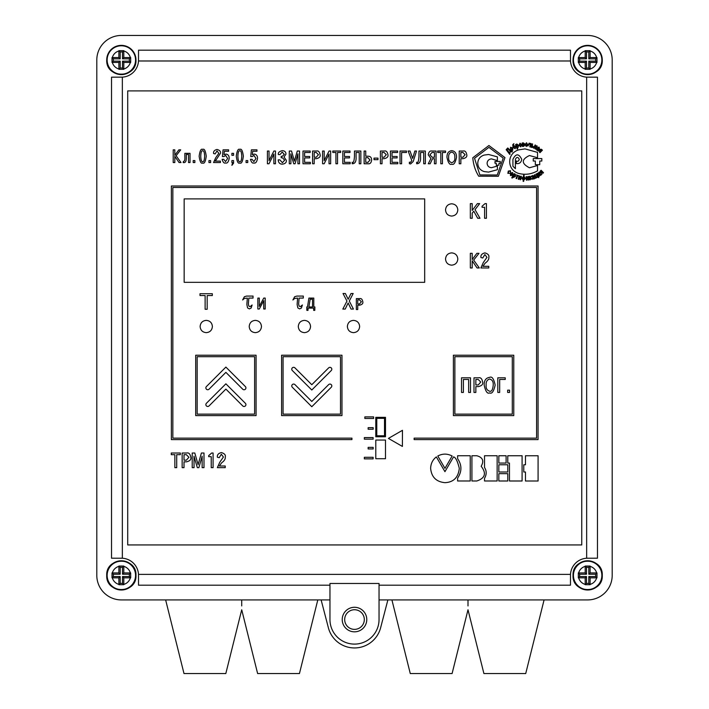 <?xml version="1.0" encoding="UTF-8"?>
<svg xmlns="http://www.w3.org/2000/svg" width="709" height="709" viewBox="0 0 709 709"><rect width="100%" height="100%" fill="white"/><g stroke="black" fill="none" stroke-linecap="round" stroke-linejoin="round"><path stroke-width="1.06" d="M342.225 619.56A12.275 12.275 0 0 0 354.5 631.825A12.275 12.275 0 0 0 366.775 619.56A12.275 12.275 0 0 0 354.5 607.285A12.275 12.275 0 0 0 342.225 619.56M329.96 585.2L138.53 585.2L138.503 574.387A17.176 17.176 0 0 0 122.347 558.231L111.535 558.205L111.535 77.175L122.347 77.139A17.176 17.176 0 0 0 138.503 60.983L138.53 50.179L570.47 50.179L570.497 60.983A17.176 17.176 0 0 0 586.653 77.139L597.465 77.175L597.465 558.205L586.653 558.231A17.176 17.176 0 0 0 570.497 574.387L570.47 585.2L379.04 585.2M138.503 574.387L570.497 574.387M586.653 558.231L586.653 77.139M570.497 60.983L138.503 60.983M122.347 77.139L122.347 558.231M379.04 583.48L329.96 583.48L329.96 619.56A24.54 24.54 0 0 0 354.5 644.1A24.54 24.54 0 0 0 379.04 619.56L379.04 583.48M379.04 619.56L379.04 599.92L587.655 599.92A24.54 24.54 0 0 0 612.195 575.38L612.195 59.99A24.54 24.54 0 0 0 587.655 35.45L121.345 35.45A24.54 24.54 0 0 0 96.805 59.99L96.805 575.38A24.54 24.54 0 0 0 121.345 599.92L329.96 599.92L329.96 619.56M548.988 599.92L587.655 599.92M612.195 575.38L612.195 59.99M587.655 35.45L121.345 35.45M96.805 59.99L96.805 575.38M121.345 599.92L160.73 599.92M317.8 599.92L299.446 673.55L257.624 673.55L241.716 609.767L225.817 673.55L183.994 673.55L165.64 599.92M241.716 599.92C241.716 612.186 241.716 612.186 241.716 599.92L241.716 605.938M387.876 599.92L380.627 627.749A26.995 26.995 0 0 1 328.373 627.749L321.124 599.92M544.078 599.92L525.724 673.55L483.901 673.55L468.002 609.767L452.094 673.55L410.272 673.55L391.917 599.92M468.002 599.92C468.002 612.186 468.002 612.186 468.002 599.92L468.002 605.938M344.68 619.56A9.82 9.82 0 0 1 354.5 609.74A9.82 9.82 0 0 1 364.32 619.56A9.82 9.82 0 0 1 354.5 629.37A9.82 9.82 0 0 1 344.68 619.56M130.678 575.38L130.669 572.925L123.8 572.925L123.8 566.057L118.899 566.057L118.89 572.925L112.022 572.925L112.022 577.835L118.89 577.835L118.899 584.703L123.8 584.703L123.8 577.835L130.669 577.835L130.678 575.38M122.506 567.351L120.193 567.351L120.193 574.228L113.325 574.228L113.325 576.541L120.193 576.541L120.193 583.41L122.506 583.41L122.506 576.541L129.375 576.541L129.375 574.228L122.506 574.228L122.506 567.351L123.8 566.057M122.506 574.228L123.8 572.925M129.375 574.228L130.669 572.925M129.375 576.541L130.669 577.835M122.506 576.541L123.8 577.835M122.506 583.41L123.8 584.703M120.193 583.41L118.899 584.703M120.193 576.541L118.89 577.835M113.325 576.541L112.022 577.835M113.325 574.228L112.022 572.925M120.193 574.228L118.89 572.925M120.193 567.351L118.899 566.057M130.678 59.99L130.669 57.544L123.8 57.535L123.8 50.667L118.899 50.667L118.89 57.535L112.022 57.544L112.022 62.445L118.89 62.445L118.899 69.314L123.8 69.314L123.8 62.445L130.669 62.445L130.678 59.99M122.506 51.961L120.193 51.961L120.193 58.838L113.325 58.838L113.325 61.151L120.193 61.151L120.193 68.02L122.506 68.02L122.506 61.151L129.375 61.151L129.375 58.838L122.506 58.838L122.506 51.961L123.8 50.667M122.506 58.838L123.8 57.535M129.375 58.838L130.669 57.544M129.375 61.151L130.669 62.445M122.506 61.151L123.8 62.445M122.506 68.02L123.8 69.314M120.193 68.02L118.899 69.314M120.193 61.151L118.89 62.445M113.325 61.151L112.022 62.445M113.325 58.838L112.022 57.544M120.193 58.838L118.89 57.535M120.193 51.961L118.899 50.667M596.978 575.38L596.978 572.925L590.11 572.925L590.101 566.057L585.2 566.057L585.2 572.925L578.331 572.925L578.331 577.835L585.2 577.835L585.2 584.703L590.101 584.703L590.11 577.835L596.978 577.835L596.978 575.38M588.807 567.351L586.494 567.351L586.494 574.228L579.625 574.228L579.625 576.541L586.494 576.541L586.494 583.41L588.807 583.41L588.807 576.541L595.675 576.541L595.675 574.228L588.807 574.228L588.807 567.351L590.101 566.057M588.807 574.228L590.11 572.925M595.675 574.228L596.978 572.925M595.675 576.541L596.978 577.835M588.807 576.541L590.11 577.835M588.807 583.41L590.101 584.703M586.494 583.41L585.2 584.703M586.494 576.541L585.2 577.835M579.625 576.541L578.331 577.835M579.625 574.228L578.331 572.925M586.494 574.228L585.2 572.925M586.494 567.351L585.2 566.057M596.978 59.99L596.978 57.544L590.11 57.535L590.101 50.667L585.2 50.667L585.2 57.535L578.331 57.544L578.331 62.445L585.2 62.445L585.2 69.314L590.101 69.314L590.11 62.445L596.978 62.445L596.978 59.99M588.807 51.961L586.494 51.961L586.494 58.838L579.625 58.838L579.625 61.151L586.494 61.151L586.494 68.02L588.807 68.02L588.807 61.151L595.675 61.151L595.675 58.838L588.807 58.838L588.807 51.961L590.101 50.667M588.807 58.838L590.11 57.535M595.675 58.838L596.978 57.544M595.675 61.151L596.978 62.445M588.807 61.151L590.11 62.445M588.807 68.02L590.101 69.314M586.494 68.02L585.2 69.314M586.494 61.151L585.2 62.445M579.625 61.151L578.331 62.445M579.625 58.838L578.331 57.544M586.494 58.838L585.2 57.535M586.494 51.961L585.2 50.667M331.803 385.944A1.861 1.861 0 0 0 328.622 384.624L311.792 401.454L294.953 384.615A1.861 1.861 0 0 0 292.312 384.615A1.861 1.861 0 0 0 292.312 387.247L311.792 406.727L331.254 387.265A1.861 1.861 0 0 0 331.803 385.944M331.803 369.212A1.861 1.861 0 0 0 328.622 367.9L311.792 384.721L294.953 367.882A1.861 1.861 0 0 0 292.312 367.882A1.861 1.861 0 0 0 292.312 370.515L311.792 390.003L331.254 370.532A1.861 1.861 0 0 0 331.803 369.212M245.917 387.885A1.861 1.861 0 0 0 245.367 386.565L225.887 367.085L206.416 386.547A1.861 1.861 0 0 0 206.416 389.188A1.861 1.861 0 0 0 209.058 389.188L225.887 372.358L242.726 389.206A1.861 1.861 0 0 0 245.917 387.885M245.917 404.617A1.861 1.861 0 0 0 245.367 403.297L225.887 383.817L206.416 403.279A1.861 1.861 0 0 0 206.416 405.92A1.861 1.861 0 0 0 209.058 405.92L225.887 389.09L242.726 405.929A1.861 1.861 0 0 0 245.917 404.617M127.717 90.903L127.717 544.937L581.752 544.937L581.752 90.903L127.717 90.903M347.366 326.512C347.729 330.243 349.767 332.291 353.507 332.645C357.239 332.291 359.286 330.243 359.64 326.512C359.286 322.772 357.239 320.725 353.507 320.371C349.767 320.725 347.729 322.772 347.366 326.512M298.285 326.512C298.64 330.243 300.687 332.291 304.418 332.645C308.158 332.291 310.196 330.243 310.56 326.512C310.196 322.772 308.158 320.725 304.418 320.371C300.687 320.725 298.64 322.772 298.285 326.512M249.205 326.512C249.559 330.243 251.598 332.291 255.337 332.645C259.069 332.291 261.116 330.243 261.47 326.512C261.116 322.772 259.069 320.725 255.337 320.371C251.598 320.725 249.559 322.772 249.205 326.512M445.536 259.015C445.89 262.755 447.937 264.794 451.677 265.157C455.408 264.794 457.456 262.755 457.81 259.015C457.456 255.284 455.408 253.237 451.677 252.883C447.937 253.237 445.89 255.284 445.536 259.015M445.536 209.935C445.89 213.666 447.937 215.713 451.677 216.068C455.408 215.713 457.456 213.666 457.81 209.935C457.456 206.195 455.408 204.157 451.677 203.793C447.937 204.157 445.89 206.195 445.536 209.935M200.115 326.512C200.47 330.243 202.517 332.291 206.248 332.645C209.988 332.291 212.035 330.243 212.39 326.512C212.035 322.772 209.988 320.725 206.248 320.371C202.517 320.725 200.47 322.772 200.115 326.512M184.163 282.333L424.682 282.333L424.682 198.892L184.163 198.892L184.163 282.333M478.726 176.204L498.365 176.284L504.968 157.593L488.918 145.513L472.797 157.752C473.355 164.648 475.331 170.798 478.726 176.204M541.853 172.464L543.121 173.138L543.537 172.73L541.091 170.249L540.161 171.17L540.196 172.668L541.437 172.854L541.88 174.352L541.853 172.464M539.053 175.353L537.555 173.235L537.085 173.563L539.088 176.408L539.602 176.054L539.15 173.209L540.639 175.327L541.109 174.99L539.106 172.145L538.592 172.509L539.053 175.353M536.208 177.454L534.861 174.706L534.338 174.963L535.871 178.092L537.927 177.082L538.778 177.675L536.465 173.918L535.951 174.175L537.298 176.913L536.208 177.454M532.796 175.805L533.531 176.337L532.299 178.376L533.576 179.058L535.091 178.411L534.09 176.169L532.663 175.407L531.901 176.887L532.796 175.805M530.057 177.631L529.791 176.275L529.224 176.39L529.915 179.802L530.483 179.696L530.164 178.136L532.167 179.35L530.518 177.782L531.413 175.956L530.057 177.631M526.902 179.226L526.698 176.647L526.122 176.692L526.397 180.166L527.017 180.113L528.081 177.436L528.285 180.015L528.852 179.971L528.586 176.497L527.957 176.55L526.902 179.226M523.215 180.059L523.127 181.327L523.703 181.362L523.791 180.104L525.529 178.482L524.04 176.63L524.128 175.318L523.561 175.274L523.464 176.585L521.727 178.207L523.215 180.059M518.988 178.455L519.564 175.938L519.006 175.805L518.226 179.2L518.837 179.342L520.654 177.099L520.069 179.625L520.636 179.749L521.407 176.355L520.805 176.213L518.988 178.455M517.136 175.593L516.081 178.464L516.622 178.668L517.667 175.797L518.678 175.708L516.418 174.884L517.136 175.593M513.954 173.616L511.756 177.826L512.261 178.092L512.988 176.709L513.502 177.472L515.478 176.381L515.239 174.139L513.954 173.616M512.084 175.371L510.666 175.22L510.817 173.696L512.456 174.901L512.625 172.526L510.409 173.244L510.427 175.566L512.084 175.371M509.7 173.271L508.176 173.085L508.707 171.498L510.232 171.02L510.507 172.455L510.533 170.718L508.282 171.073L507.866 173.368L509.7 173.271M540.205 150.999L539.531 152.275L539.939 152.683L542.412 150.228L541.49 149.298L539.992 149.351L539.806 150.583L538.308 151.035L540.205 150.999M537.519 147.419L538.911 147.507L538.92 148.42L536.545 148.606L536.731 150.042L538.149 150.893L539.372 148.766L539.159 147.162L537.519 147.419M534.799 146.887L535.862 147.428L535.127 148.872L535.641 149.138L537.218 146.036L536.713 145.77L536.057 147.047L534.994 146.506L535.649 145.23L535.135 144.973L533.549 148.066L534.063 148.332L534.799 146.887M532.104 143.856L530.979 147.153L532.184 147.561L533.496 146.914L532.202 145.345L532.645 144.042L532.104 143.856M527.877 146.027L529.552 143.705L530.367 143.865L529.774 146.86L530.332 146.976L531.006 143.555L529.091 143.183L527.877 146.027M525.041 144.547L526.282 146.515L527.753 144.716L526.512 142.766L525.041 144.547M523.402 142.899L522.152 142.979L522.373 146.453L523.605 146.373L524.633 145.372L523.889 144.539L524.421 143.688L523.402 142.899M519.023 145.274L520.716 146.869L521.691 144.76L519.998 143.183L519.023 145.274M515.603 144.583L517.136 149.076L517.676 148.89L517.18 147.41L518.075 147.561L518.651 145.38L516.861 144.007L515.603 144.583M512.775 144.654L513.015 147.472L515.23 148.757L515.603 146.471L513.573 145.46L513.024 146.497L513.892 143.643L512.775 144.654M510.533 149.581L512.74 150.299L512.713 147.977L510.515 147.268L510.533 149.581M510.87 150.884L507.759 147.968L506.164 149.679L509.78 154.42L510.152 154.021L509.363 153.277L511.216 151.301L512.004 152.036L512.385 151.637L511.224 150.494L510.87 150.884M533.257 161.032L535.33 161.032L535.33 164.701L539.744 164.701L539.744 161.032L541.818 161.032L541.818 158.586L533.257 158.586L533.257 161.032M518.758 173.448C525.272 175.105 531.537 174.237 537.537 170.834L537.537 165.534L529.455 167.758C521.266 163.557 521.266 159.472 529.455 155.528L537.537 157.752L537.537 152.391L525.041 148.89L518.758 149.847C506.678 153.339 506.678 169.956 518.758 173.448M459.228 151.035L459.228 163.761L460.85 163.761L460.85 158.683L463.03 158.683C466.043 157.965 467.284 156.627 466.761 154.686C466.194 151.788 464.989 150.565 463.137 151.035L459.228 151.035M446.98 157.398C448.185 162.955 449.772 165.206 451.739 164.142C453.707 165.206 455.302 162.955 456.507 157.398C456.605 153.348 455.018 151.097 451.739 150.654C448.46 151.097 446.874 153.348 446.98 157.398M440.812 152.47L440.812 163.761L442.434 163.761L442.434 152.47L445.562 152.47L445.562 151.035L437.683 151.035L437.683 152.47L440.812 152.47M434.422 158.701L434.422 163.761L436.035 163.761L436.035 151.035L431.923 151.035C429.964 150.636 428.741 151.903 428.254 154.828L430.912 158.524L428.271 163.761L430.159 163.761L432.525 158.701L434.422 158.701M420.561 156.866L420.561 152.47L423.725 152.47L423.725 163.761L425.347 163.761L425.347 151.035L418.948 151.035L418.948 156.503C418.62 161.448 417.858 163.354 416.67 162.21L416.67 163.744C419.551 163.806 420.854 161.519 420.561 156.866M412.656 158.417L410.024 151.035L408.145 151.035L411.823 160.597L410.44 162.467L409.368 162.157L409.368 163.708L410.617 163.947L413.223 161.484L416.511 151.035L414.836 151.035L412.656 158.417M401.622 152.47L406.479 152.47L406.479 151.035L400.009 151.035L400.009 163.761L401.622 163.761L401.622 152.47M392.042 156.467L392.042 152.47L397.625 152.47L397.625 151.035L390.429 151.035L390.429 163.761L397.793 163.761L397.793 162.326L392.042 162.326L392.042 157.903L397.12 157.903L397.12 156.467L392.042 156.467M380.405 151.035L380.405 163.761L382.027 163.761L382.027 158.683L384.207 158.683C387.22 157.965 388.47 156.627 387.938 154.686C387.38 151.788 386.166 150.565 384.322 151.035L380.405 151.035M374.006 159.667L377.977 159.667L377.977 158.125L374.006 158.125L374.006 159.667M365.738 151.035L364.125 151.035L364.125 163.761L368.193 163.761C370.08 164.063 371.224 162.822 371.631 160.03C371.56 157.549 370.417 156.272 368.193 156.21L365.738 156.21L365.738 151.035M356.069 156.866L356.069 152.47L359.233 152.47L359.233 163.761L360.854 163.761L360.854 151.035L354.456 151.035L354.456 156.503C354.119 161.448 353.366 163.354 352.178 162.21L352.178 163.744C355.058 163.806 356.352 161.519 356.069 156.866M344.432 156.467L344.432 152.47L350.016 152.47L350.016 151.035L342.819 151.035L342.819 163.761L350.184 163.761L350.184 162.326L344.432 162.326L344.432 157.903L349.51 157.903L349.51 156.467L344.432 156.467M335.924 152.47L335.924 163.761L337.546 163.761L337.546 152.47L340.674 152.47L340.674 151.035L332.796 151.035L332.796 152.47L335.924 152.47M324.199 160.668L324.199 151.035L322.586 151.035L322.586 163.761L324.164 163.761L329.038 154.048L329.038 163.761L330.66 163.761L330.66 151.035L329.056 151.035L324.199 160.668M312.572 151.035L312.572 163.761L314.184 163.761L314.184 158.683L316.365 158.683C319.387 157.965 320.628 156.627 320.096 154.686C319.537 151.788 318.332 150.565 316.48 151.035L312.572 151.035M304.604 156.467L304.604 152.47L310.188 152.47L310.188 151.035L302.991 151.035L302.991 163.761L310.356 163.761L310.356 162.326L304.604 162.326L304.604 157.903L309.682 157.903L309.682 156.467L304.604 156.467M293.739 163.761L295.077 163.761L297.913 153.835L297.913 163.761L299.535 163.761L299.535 151.035L297.284 151.035L294.403 161.156L291.532 151.035L289.281 151.035L289.281 163.761L290.903 163.761L290.841 153.835L293.739 163.761M282.501 164.142C285.31 163.717 286.587 162.45 286.321 160.34L284.025 157.035L285.94 154.216C286.002 152.036 284.796 150.849 282.315 150.654C279.213 151.434 277.901 152.736 278.371 154.562L279.993 154.562L282.209 152.089L284.282 154.323L282.315 156.343L281.189 156.343L281.189 157.779L282.43 157.779L284.663 160.181L282.412 162.707L279.825 159.853L278.212 159.853C278.415 162.778 279.842 164.213 282.501 164.142M269.03 160.668L269.03 151.035L267.408 151.035L267.408 163.761L268.995 163.761L273.869 154.048L273.869 163.761L275.482 163.761L275.482 151.035L273.887 151.035L269.03 160.668M253.875 162.955C255.594 163.566 256.809 162.051 257.518 158.426C257.571 155.883 256.507 154.438 254.309 154.075L252.333 154.695L252.679 151.274L256.95 151.274L256.95 149.838L251.403 149.838L250.729 156.547L252.262 156.547L254.008 155.439L255.967 158.444L253.875 161.59L252.058 159.312L250.463 159.312C251.341 162.326 252.484 163.54 253.875 162.955M246.067 162.565L247.742 162.565L247.742 160.588L246.067 160.588L246.067 162.565M239.819 162.955C241.441 163.983 242.62 161.741 243.364 156.202C242.62 150.671 241.441 148.429 239.819 149.457C238.197 148.429 237.019 150.671 236.274 156.202C237.019 161.741 238.197 163.983 239.819 162.955M231.896 160.588L231.896 162.565L232.587 162.565L231.896 165.33L233.571 163.185L233.571 160.588L231.896 160.588M231.896 155.315L233.571 155.315L233.571 153.33L231.896 153.33L231.896 155.315M225.542 162.955C227.261 163.566 228.475 162.051 229.175 158.426C229.237 155.883 228.174 154.438 225.976 154.075L224 154.695L224.345 151.274L228.617 151.274L228.617 149.838L223.069 149.838L222.396 156.547L223.92 156.547L225.666 155.439L227.633 158.444L225.542 161.59L223.725 159.312L222.121 159.312C223.007 162.326 224.15 163.54 225.542 162.955M220.402 161.129L215.297 161.129L220.437 153.312C220.898 151.54 219.772 150.255 217.06 149.457C214.437 150.069 213.276 151.416 213.586 153.516L215.164 153.897L217.007 150.893L218.806 153.33L215.642 157.877L213.551 162.565L220.402 162.565L220.402 161.129M208.942 162.565L210.608 162.565L210.608 160.588L208.942 160.588L208.942 162.565M202.694 162.955C204.307 163.983 205.495 161.741 206.239 156.202C205.495 150.671 204.307 148.429 202.694 149.457C201.072 148.429 199.894 150.671 199.149 156.202C199.894 161.741 201.072 163.983 202.694 162.955M193.202 162.565L194.869 162.565L194.869 160.588L193.202 160.588L193.202 162.565M184.845 153.33L184.845 156.804C185.04 159.791 184.57 161.324 183.445 161.422L183.152 162.547L183.791 162.627C185.634 162.76 186.467 160.819 186.299 156.804L186.299 154.456L188.514 154.456L188.514 162.565L190.03 162.565L190.03 153.33L184.845 153.33M174.813 155.262L174.813 149.838L173.2 149.838L173.2 162.565L174.813 162.565L174.813 156.352L179.067 162.565L181.017 162.565L176.107 155.732L180.706 149.838L178.89 149.838L174.813 155.262M296.832 296.078L294.643 296.734L292.897 299.978L294.625 298.471L297.612 298.072L297.124 304.471L297.842 307.928L299.632 308.894L301.405 308.052L302.388 304.985L300.359 306.66L299.127 306.075L298.631 304.17L299.092 298.072L303.31 298.072L303.31 296.078L296.832 296.078M246.564 296.078L244.375 296.734L242.629 299.978L244.357 298.471L247.344 298.072L246.856 304.471L247.574 307.928L249.364 308.894L251.137 308.052L252.12 304.985L250.091 306.66L248.859 306.075L248.363 304.17L248.824 298.072L253.042 298.072L253.042 296.078L246.564 296.078M225.232 466.008L219.365 466.008L221.642 462.809C224.292 460.939 225.506 459.015 225.276 457.021C225.799 454.974 224.505 453.503 221.385 452.59C218.372 453.281 217.043 454.841 217.397 457.252L219.214 457.686L221.323 454.239L223.397 457.039L219.755 462.268L217.353 467.656L225.232 467.656L225.232 466.008M208.676 456.667L211.229 456.667L211.229 467.656L213.09 467.656L213.09 453.024L211.672 453.024L208.676 455.639L208.676 456.667M197.332 467.656L198.875 467.656L202.136 456.241L202.136 467.656L203.997 467.656L203.997 453.024L201.4 453.024L198.103 464.67L194.798 453.024L192.21 453.024L192.21 467.656L194.071 467.656L194.009 456.241L197.332 467.656M182.151 453.024L182.151 467.656L184.012 467.656L184.012 461.825L186.52 461.825C189.985 460.992 191.412 459.459 190.81 457.225C190.163 453.893 188.78 452.493 186.644 453.024L182.151 453.024M174.857 454.682L174.857 467.656L176.718 467.656L176.718 454.682L180.316 454.682L180.316 453.024L171.259 453.024L171.259 454.682L174.857 454.682M259.317 306.359L259.317 298.09L257.846 298.09L257.846 309.009L259.281 309.009L263.73 300.678L263.73 309.009L265.201 309.009L265.201 298.09L263.748 298.09L259.317 306.359M313.795 306.97L313.795 298.09L308.902 298.09L307.493 306.97L306.775 306.97L306.855 310.365L308.007 310.365L308.007 308.105L313.662 308.105L313.662 310.365L314.805 310.365L314.893 306.97L313.795 306.97M356.343 298.622L356.343 309.532L357.735 309.532L357.735 305.18L359.605 305.18C362.184 304.56 363.256 303.417 362.795 301.759C362.317 299.269 361.28 298.223 359.693 298.622L356.343 298.622M348.172 299.269L345.372 293.508L343.032 293.508L346.967 301.112L342.828 309.071L345.212 309.071L348.146 302.956L351.061 309.071L353.437 309.071L349.28 301.068L353.171 293.508L351.017 293.508L348.172 299.269M488.776 266.309L482.9 266.309L485.178 263.11C487.836 261.249 489.042 259.317 488.811 257.323C489.334 255.284 488.04 253.804 484.929 252.891C481.916 253.592 480.587 255.143 480.932 257.553L482.749 257.996L484.867 254.54L486.932 257.349L483.299 262.569L480.888 267.967L488.776 267.967L488.776 266.309M472.194 259.565L472.194 253.335L470.333 253.335L470.333 267.967L472.194 267.967L472.194 260.815L477.086 267.967L479.319 267.967L473.674 260.106L478.983 253.335L476.873 253.335L472.194 259.565M482.04 207.267L484.593 207.267L484.593 218.266L486.436 218.266L486.436 203.634L485.027 203.634L482.04 206.248L482.04 207.267M472.194 210.449L472.194 203.634L470.333 203.634L470.333 218.266L472.194 218.266L472.194 213.187L473.763 211.176L477.689 218.266L479.984 218.266L475.03 209.651L479.656 203.634L477.379 203.634L472.194 210.449M207.179 309.275L207.179 295.556L212.319 295.556L212.319 293.712L200 293.712L200 295.556L205.123 295.556L205.123 309.275L207.179 309.275M523.774 471.999L525.466 471.999L525.466 481.003L538.087 481.003L538.087 455.763L525.466 455.763L525.466 464.767L523.774 464.767L523.774 471.999M507.777 463.066L509.461 463.066L509.461 480.994L522.09 480.994L522.09 455.754L507.777 455.754L507.777 463.066M498.835 480.994L507.786 480.994L507.786 473.674L498.835 473.674L498.835 480.994M498.835 471.999L507.786 471.999L507.786 464.767L498.835 464.767L498.835 471.999M498.835 463.066L506.102 463.066L506.102 455.754L498.835 455.754L498.835 463.066M484.522 478.291L484.522 480.986L497.142 480.986L497.142 455.745L484.522 455.745L484.522 467.444C486.72 470.98 486.72 474.596 484.522 478.291M481.172 466.283C484.229 460.894 482.776 457.376 476.811 455.745L471.919 455.745L471.919 480.986L476.811 480.986C485.178 478.185 486.631 473.284 481.172 466.283M457.606 478.132L457.606 480.986L470.235 480.986L470.235 455.745L457.606 455.745L457.606 458.661C462.002 465.069 462.002 471.565 457.606 478.132M459.299 468.33C457.553 461.134 455.639 457.323 453.556 456.888L444.942 471.671L436.345 456.906C432.729 459.698 430.824 463.5 430.629 468.33C431.462 477.06 436.239 481.836 444.96 482.669C453.538 482.271 458.315 477.494 459.299 468.33M444.96 468.383L452.138 456.011C447.352 453.494 442.576 453.494 437.808 456.011L444.96 468.383M453.397 355.227L453.397 415.598L513.768 415.598L513.768 355.227L453.397 355.227M368.139 429.229L373.173 429.229L373.173 427.66L368.139 427.66L368.139 429.229M368.139 448.948L373.173 448.948L373.173 447.379L368.139 447.379L368.139 448.948M364.337 439.155L373.129 439.155L373.129 437.586L364.337 437.586L364.337 439.155M364.834 418.47L373.625 418.47L373.625 416.901L364.834 416.901L364.834 418.47M364.337 458.874L373.129 458.874L373.129 457.305L364.337 457.305L364.337 458.874M402.455 430.319L388.435 438.401L402.393 446.431L402.455 430.319M375.797 436.771L385.492 436.771L385.492 417.344L375.797 417.344L375.797 436.771M375.797 458.714L385.492 458.714L385.492 440.059L375.797 440.059L375.797 458.714M351.93 438.144L172.845 438.144L172.845 187.477L536.598 187.477L536.598 438.144L414.145 438.144L414.145 439.615L538.069 439.615L538.069 186.006L171.374 186.006L171.374 439.615L351.93 439.615L351.93 438.144M195.702 355.227L195.702 415.598L256.073 415.598L256.073 355.227L195.702 355.227M281.597 355.227L281.597 415.598L341.968 415.598L341.968 355.227L281.597 355.227M340.497 356.698L283.068 356.698L283.068 414.127L340.497 414.127L340.497 356.698M254.602 356.698L197.173 356.698L197.173 414.127L254.602 414.127L254.602 356.698M376.78 418.319L376.78 435.787L384.508 435.787L384.508 418.319L376.78 418.319M512.297 356.698L454.868 356.698L454.868 414.127L512.297 414.127L512.297 356.698M507.662 392.44L509.585 392.44L509.585 390.163L507.662 390.163L507.662 392.44M499.668 379.457L505.251 379.457L505.251 377.808L497.807 377.808L497.807 392.44L499.668 392.44L499.668 379.457M484.185 385.12C485.576 391.519 487.402 394.107 489.662 392.883C491.895 394.107 493.73 391.519 495.166 385.12C493.819 378.757 491.984 376.169 489.662 377.365C485.895 377.87 484.07 380.458 484.185 385.12M473.993 377.808L473.993 392.44L475.854 392.44L475.854 386.609L478.362 386.609C481.828 385.776 483.254 384.243 482.652 382.009C482.005 378.677 480.622 377.277 478.486 377.808L473.993 377.808M463.385 379.457L468.649 379.457L468.649 392.44L470.51 392.44L470.51 377.808L461.524 377.808L461.524 392.44L463.385 392.44L463.385 379.457M357.735 299.854L357.735 303.957L359.481 303.957L361.395 301.786L359.481 299.854L357.735 299.854M312.536 299.225L310.179 299.225L308.902 306.97L312.536 306.97L312.536 299.225M184.012 454.682L184.012 460.176L186.352 460.176L188.922 457.27L186.352 454.682L184.012 454.682M202.694 161.59C203.802 161.962 204.449 160.172 204.635 156.202C204.449 152.24 203.802 150.441 202.694 150.822C201.578 150.441 200.931 152.24 200.744 156.202C200.931 160.172 201.578 161.962 202.694 161.59M239.819 161.59C240.927 161.962 241.583 160.172 241.76 156.202C241.583 152.24 240.927 150.441 239.819 150.822C238.703 150.441 238.056 152.24 237.869 156.202C238.056 160.172 238.703 161.962 239.819 161.59M314.184 152.47L314.184 157.247L316.223 157.247L318.456 154.722L316.223 152.47L314.184 152.47M365.738 157.646L365.738 162.326L367.998 162.326L369.992 159.977L367.865 157.646L365.738 157.646M382.027 152.47L382.027 157.247L384.065 157.247L386.299 154.722L384.065 152.47L382.027 152.47M434.422 152.47L432.038 152.47L429.893 154.846L432.215 157.265L434.422 157.265L434.422 152.47M448.664 157.398C448.389 160.172 449.417 161.944 451.739 162.707C454.061 161.944 455.089 160.172 454.815 157.398C455.036 154.518 454.008 152.745 451.739 152.089C449.471 152.745 448.451 154.518 448.664 157.398M460.85 152.47L460.85 157.247L462.888 157.247L465.122 154.722L462.888 152.47L460.85 152.47M519.289 159.374C518.58 161.28 517.605 161.803 516.365 160.943L516.365 163.566C519.396 163.921 521.186 162.521 521.744 159.374C518.802 153.374 515.868 153.374 512.926 159.374L512.926 166.234L515.39 168.68L515.39 159.374C516.693 156.76 517.995 156.76 519.289 159.374M507.741 148.784L506.97 149.608L509.266 152.595L510.453 151.318L507.741 148.784M511.021 149.227L512.492 149.953L512.235 148.332L510.772 147.614L511.021 149.227M513.679 147.445L515.044 148.376L515.062 146.754L513.733 145.859L513.679 147.445M516.684 146.063L517.862 147.188L518.084 145.575L516.896 144.441L516.684 146.063M519.617 145.159L520.636 146.453L521.097 144.875L520.078 143.599L519.617 145.159M522.843 144.813L522.923 145.992L523.455 145.957L524.031 145.327L522.843 144.813M522.755 143.36L522.817 144.388L523.827 143.785L522.755 143.36M525.644 144.583L526.308 146.089L527.15 144.68L526.486 143.191L525.644 144.583M532.06 145.744L531.661 146.931L532.131 147.1L532.938 146.674L532.06 145.744M538.468 149.041L537.014 148.97L537.041 149.741L538.468 149.041M541.703 150.122L540.426 149.767L540.426 150.627L540.807 151.008L541.703 150.122M512.226 174.201L512.377 172.872L511.074 173.359L512.226 174.201M513.626 175.424L513.626 177.055L514.947 176.107L514.956 174.467L513.626 175.424M523.818 179.678L524.926 178.438L524.013 177.055L523.818 179.678M523.437 177.011L522.329 178.251L523.251 179.634L523.437 177.011M533.505 178.633L533.78 177.064L532.876 178.198L533.505 178.633M540.595 171.33L540.612 172.225L541.862 171.853L540.976 170.958L540.595 171.33M475.854 379.457L475.854 384.96L478.194 384.96L480.764 382.054L478.194 379.457L475.854 379.457M486.135 385.12C485.816 388.328 486.994 390.367 489.662 391.226C491.576 391.802 492.764 389.773 493.216 385.12C493.473 381.805 492.294 379.767 489.662 379.023C487.056 379.776 485.878 381.814 486.135 385.12M474.525 158.293L479.86 174.919L497.257 175.008L503.222 158.125L488.918 147.366L474.525 158.293M496.265 163.23L496.265 165.188L498.976 165.188L498.976 163.23L500.262 163.23L500.262 161.43L494.988 161.43L494.988 163.23L496.265 163.23M484.176 155.076C480.135 156.361 477.999 159.1 477.76 163.292C477.999 167.466 480.135 170.231 484.176 171.578L488.581 172.101L497.39 169.708L497.39 166.048L491.497 167.696C488.829 167.457 487.367 165.986 487.092 163.292C487.367 160.624 488.829 159.162 491.497 158.887L497.39 160.606L497.39 156.866L488.581 154.482L484.176 155.076M106.722 575.38A14.623 14.623 0 0 1 121.345 560.757A14.623 14.623 0 0 1 135.968 575.38A14.623 14.623 0 0 1 121.345 590.003A14.623 14.623 0 0 1 106.722 575.38C105.818 556.512 136.881 556.512 135.977 575.38C136.881 594.248 105.818 594.248 106.722 575.38M107.139 575.38A14.215 14.215 0 0 1 121.345 561.173A14.215 14.215 0 0 1 135.561 575.38A14.215 14.215 0 0 1 121.345 589.596A14.215 14.215 0 0 1 107.139 575.38M112.35 572.925A9.323 9.323 0 0 1 118.89 566.385M123.8 566.385A9.323 9.323 0 0 1 130.341 572.925M130.341 577.835A9.323 9.323 0 0 1 123.8 584.376M118.89 584.376A9.323 9.323 0 0 1 112.35 577.835M106.722 59.99A14.623 14.623 0 0 1 121.345 45.367A14.623 14.623 0 0 1 135.968 59.99A14.623 14.623 0 0 1 121.345 74.613A14.623 14.623 0 0 1 106.722 59.99C106.811 55.532 108.512 51.828 111.845 48.868C115.514 45.881 119.661 44.818 124.314 45.668C131.582 47.698 135.463 52.466 135.977 59.99C136.881 78.859 105.818 78.867 106.722 59.99M107.139 59.99A14.215 14.215 0 0 1 121.345 45.784A14.215 14.215 0 0 1 135.561 59.99A14.215 14.215 0 0 1 121.345 74.206A14.215 14.215 0 0 1 107.139 59.99M112.35 57.535A9.323 9.323 0 0 1 118.89 50.995M123.8 50.995A9.323 9.323 0 0 1 130.341 57.535M130.341 62.445A9.323 9.323 0 0 1 123.8 68.986M118.89 68.986A9.323 9.323 0 0 1 112.35 62.445M573.032 575.38A14.623 14.623 0 0 1 587.655 560.757A14.623 14.623 0 0 1 602.278 575.38A14.623 14.623 0 0 1 587.655 590.003A14.623 14.623 0 0 1 573.032 575.38M573.439 575.38A14.215 14.215 0 0 1 587.655 561.173A14.215 14.215 0 0 1 601.861 575.38A14.215 14.215 0 0 1 587.655 589.596A14.215 14.215 0 0 1 573.439 575.38M578.659 572.925A9.323 9.323 0 0 1 585.2 566.385M590.11 566.385A9.323 9.323 0 0 1 596.65 572.925M596.65 577.835A9.323 9.323 0 0 1 590.11 584.376M585.2 584.376A9.323 9.323 0 0 1 578.659 577.835M573.032 59.99A14.623 14.623 0 0 1 587.655 45.367A14.623 14.623 0 0 1 602.278 59.99A14.623 14.623 0 0 1 587.655 74.613A14.623 14.623 0 0 1 573.032 59.99M573.439 59.99A14.215 14.215 0 0 1 587.655 45.784A14.215 14.215 0 0 1 601.861 59.99A14.215 14.215 0 0 1 587.655 74.206A14.215 14.215 0 0 1 573.439 59.99M578.659 57.535A9.323 9.323 0 0 1 585.2 50.995M590.11 50.995A9.323 9.323 0 0 1 596.65 57.535M596.65 62.445A9.323 9.323 0 0 1 590.11 68.986M585.2 68.986A9.323 9.323 0 0 1 578.659 62.445M602.278 575.38C603.182 556.512 572.119 556.512 573.023 575.38C572.119 594.248 603.182 594.248 602.278 575.38M602.278 59.99C601.773 52.466 597.882 47.698 590.615 45.668C585.971 44.818 581.814 45.881 578.154 48.868C574.822 51.828 573.111 55.532 573.023 59.99C572.119 78.867 603.182 78.859 602.278 59.99"/></g></svg>
